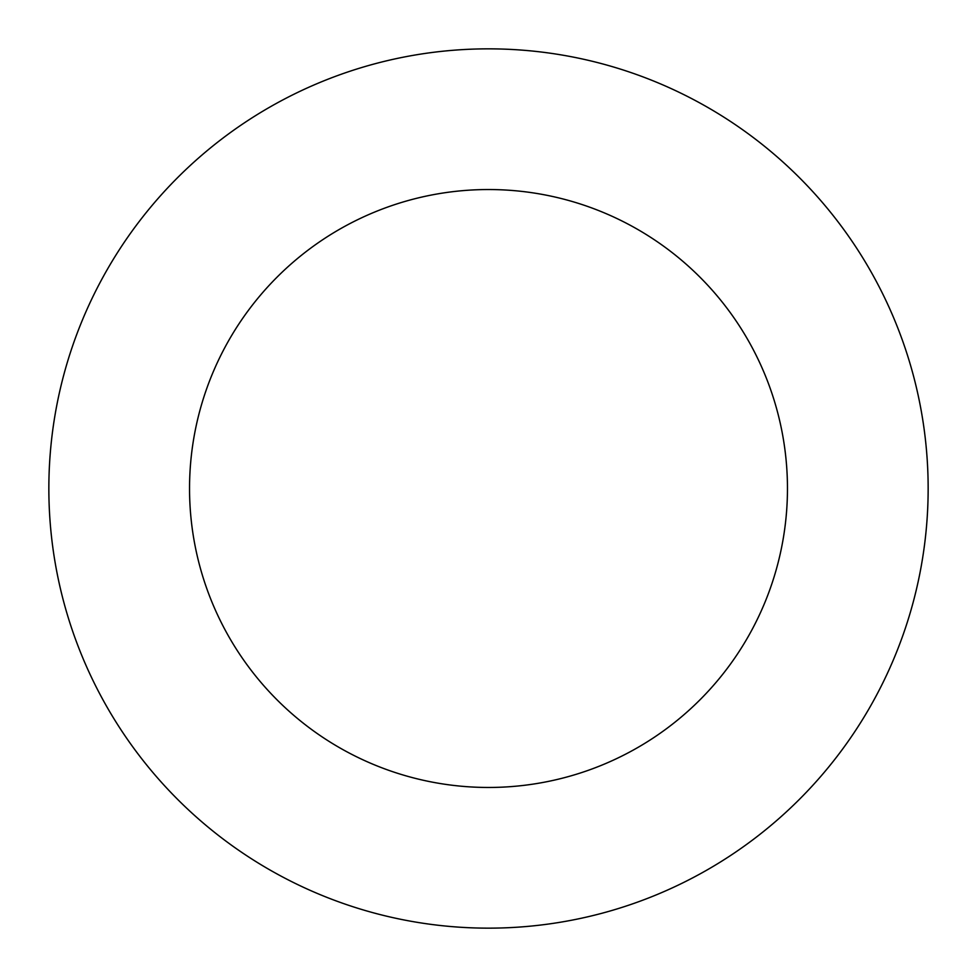 <?xml version="1.0" encoding="UTF-8"?>
<svg xmlns="http://www.w3.org/2000/svg" width="977" height="977" viewBox="0 0 977 977"><rect width="100%" height="100%" fill="white"/><g stroke="black" fill="none" stroke-linecap="round" stroke-linejoin="round"><path stroke-width="1.47" d="M189.538 488.5A298.962 298.962 0 0 0 488.5 787.462A298.962 298.962 0 0 0 787.462 488.5A298.962 298.962 0 0 0 488.5 189.538A298.962 298.962 0 0 0 189.538 488.5M928.15 488.5A439.65 439.65 0 0 1 488.5 928.15A439.65 439.65 0 0 1 48.85 488.5A439.65 439.65 0 0 1 488.5 48.85A439.65 439.65 0 0 1 928.15 488.5"/></g></svg>
